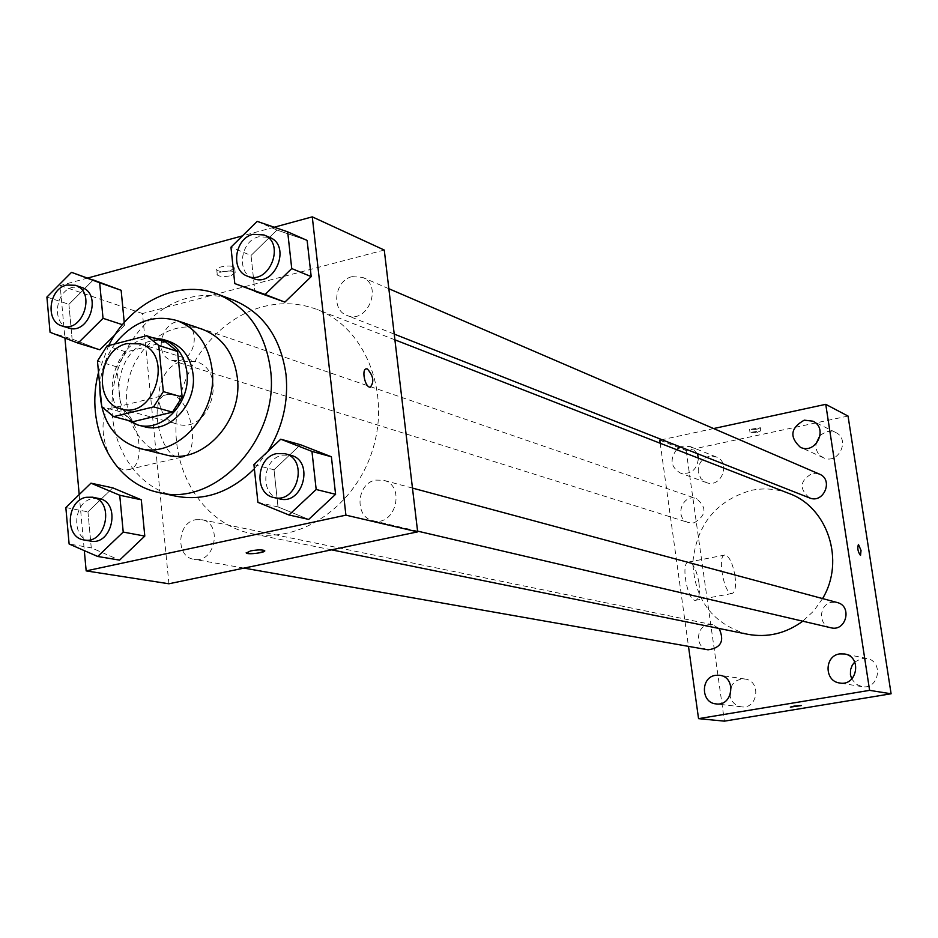 <?xml version="1.0" encoding="UTF-8"?>
<svg xmlns="http://www.w3.org/2000/svg" width="938" height="938" viewBox="0 0 938 938"><rect width="100%" height="100%" fill="white"/><g stroke="black" fill="none" stroke-linecap="round" stroke-linejoin="round"><path stroke-width="0.7" stroke-dasharray="4.69 3.52" d="M182.793 361.224L195.796 361.552C229.071 370.358 210.147 434.716 177.399 424.117C149.822 418.278 154.324 366.793 182.793 361.224M165.534 341.913L126.255 351.961L106.991 345.993M132.962 421.701L121.131 411.958L101.738 406.764M126.255 351.961L116.84 366.875L121.131 411.958M153.105 337.868C116.183 336.109 96.391 400.807 127.849 420.365M144.112 426.638C106.639 418.958 112.689 348.713 151.276 340.951L160.351 339.908L169.18 341.42M116.84 366.875L97.458 361.107M114.975 343.929C105.842 356.604 100.8 370.838 99.85 386.644M202.491 329.355C173.917 319.307 139.422 341.772 129.608 376.079C119.29 410.234 136.139 447.801 165.604 454.824M108.644 345.559L98.525 372.468M268.01 451.284L254.374 468.754M175.383 496.096C135.987 487.549 108.984 444.823 112.197 398.451C115.163 352.067 147.641 308.485 187.799 297.979C203.347 293.969 218.425 294.614 233.058 299.937M253.928 464.638L274.025 469.762L300.512 444.729L274.025 469.762L278.011 506.919L308.708 519.406L278.011 506.919L257.915 502.346M65.836 507.54L87.949 511.855L112.795 487.866L87.949 511.855L91.256 547.804L119.583 560.127L91.256 547.804L69.119 544.005M274.213 227.219L242.473 235.872M87.726 278.023L60.149 285.539L64.933 338.043M79.202 494.572L84.314 550.641M257.188 221.38L276.968 230.044L307.125 240.421L276.968 230.044L251.032 255.464L254.878 291.319L251.032 255.464L230.947 247.21M124.52 325.369L114.858 334.913L124.52 325.369L124.25 322.52L124.52 325.369L122.409 324.677M46.9 297.065L68.92 304.311L93.261 279.97L68.92 304.311L72.097 339.064L99.827 349.78L72.097 339.064L50.066 332.286M263.191 306.656C281.775 301.966 299.808 302.939 317.302 309.575C364.249 327.315 390.478 390.138 373.254 447.719C356.581 505.453 300.523 544.075 251.431 533.593C205.152 524.26 172.955 475.285 176.109 422.041C178.959 368.786 216.385 318.65 263.191 306.656M384.263 250.047L142.494 313.526L168.91 583.776M195.561 519.722L201.717 519.664C223.115 523.005 215.025 564.043 193.885 559.283C175.441 557.066 176.942 522.783 195.561 519.722M375.657 480.104L383.454 480.256C406.072 485.251 395.508 527.05 373.218 520.754C354.236 517.366 356.334 483.305 375.657 480.104M352.149 276.64L362.431 277.343C383.408 285.246 367.403 324.63 346.966 315.438C330.739 310.044 334.749 280.216 352.149 276.64M179.568 360.555C196.405 357.284 199.935 327.034 184.024 322.625C163.998 314.781 150.971 354.822 171.724 360.38L179.568 360.555M142.494 313.526L60.149 285.539M118.376 407.819L114.835 407.455C92.123 407.327 105.384 473.162 127.404 469.786C147.958 469.68 139.492 412.063 118.376 407.819M230.514 270.683L234.629 267.565C232.929 264.27 214.169 266.849 216.784 270.015C219.293 271.821 223.865 272.043 230.514 270.683M231.041 275.643L235.157 272.548C233.456 269.276 214.685 271.844 217.299 274.986C219.809 276.78 224.381 277.003 231.041 275.643M246.178 552.787L250.61 550.887C257.469 549.691 262.136 549.586 264.586 550.571L264.727 550.817M171.889 394.699L168.43 394.288C146.363 393.948 159.8 460.488 181.151 457.287C201.119 457.357 192.431 399.178 171.889 394.699M747.563 634.252C712.657 623.993 694.425 599.957 692.877 562.155C696.711 524.459 716.245 500.505 751.467 490.304C764.294 487.772 776.793 488.815 788.964 493.458M822.567 598.585L813.762 610.943L802.776 621.191M694.073 522.876C706.373 515.537 707.158 507.47 696.453 498.653C682.196 493.142 673.812 518.573 688.562 522.595L694.073 522.876M830.88 627.768C817.901 625.4 818.757 604.013 831.865 602.302L837.165 602.513M809.459 497.879C798.859 488.733 799.821 480.573 812.343 473.385L819.402 474.1M708.061 649.811C695.14 648.193 695.492 626.408 708.448 624.708L712.751 624.767L719.083 628.472M713.619 428.549L661.982 439.699M660.2 443.252L688.48 646.364M697.403 453.675L690.438 446.64L683.239 446.054L680.449 446.98M676.579 449.642C669.556 459.339 670.799 467.136 680.296 473.033C691.072 474.734 697.11 469.774 698.423 458.154M848.046 416.062L686.17 450.557L659.766 440.18M756.731 429.37L760.343 427.705L749.568 429.44L756.731 429.37M686.17 450.557L724.417 721.146M698.962 582.838C696.664 570.128 693.241 563.187 688.691 562.038C680.249 561.792 687.542 602.055 695.633 600.297C699.033 599.065 700.135 593.25 698.962 582.838M731.019 687.015L733.035 683.743L736.623 680.671L740.973 679.077L744.936 679.03C761.586 680.789 758.01 709.456 741.442 706.842C735.24 705.728 731.417 701.941 729.952 695.48M698.247 472.306C697.86 464.087 701.472 458.752 709.093 456.314L716.128 456.9C731.441 462.27 721.24 488.745 706.255 482.531L700.897 478.615L698.247 472.306M820.164 435.162L827.14 431.374L835.559 432.406C850.954 439.242 838.338 465.307 823.33 457.697L819.601 455.106L817.408 452.151L816.107 448.657L815.849 444.096M854.729 662.029L861.905 658.394L866.818 658.464C884.03 661.208 878.976 690.122 861.881 686.616L855.925 684.06L851.751 678.971M735.017 576.014C732.684 563.222 729.33 556.222 724.933 555.038C716.796 554.71 724.183 595.231 731.968 593.519C735.228 592.312 736.248 586.485 735.017 576.014M860.474 555.39L860.474 555.39C857.883 551.861 857.191 548.191 858.411 544.392M757.177 432.406L760.8 430.741L750.013 432.488L757.177 432.406M790.3 707.088L801.38 705.54M68.439 327.96C51.473 323.692 55.084 291.038 72.894 287.227L81.606 287.438M68.92 304.311L72.097 339.064M90.353 541.062C70.995 538.74 72.801 501.971 92.381 498.594L98.853 498.5M87.949 511.855L91.256 547.804M253.154 278.434C236.059 272.77 240.468 240.738 258.853 236.751L269.698 237.42M276.968 230.044L251.032 255.464M279.641 498.875C259.603 495.311 262.03 458.682 282.467 455.141L290.71 455.27M274.025 469.762L278.011 506.919M121.237 408.956L177.399 424.117M140.36 343.894L195.796 361.552M235.157 272.548L234.629 267.565M217.299 274.986L216.784 270.015M168.43 394.288L114.835 407.455M181.151 457.287L127.404 469.786M394.898 339.826L317.302 309.575M331.536 549.844L251.431 533.593M171.724 360.38L688.562 522.595M184.024 322.625L696.453 498.653M412.462 488.077L383.454 480.256M417.562 531.119L373.218 520.754M388.848 288.716L362.431 277.343M394.218 334.08L346.966 315.438M712.751 624.767L201.717 519.664M243.997 568.111L193.885 559.283M866.818 658.464L844.716 653.985M861.881 686.616L839.616 682.993M835.559 432.406L812.918 421.197M823.33 457.697L800.349 447.262M716.128 456.9L690.438 446.64M706.255 482.531L680.296 473.033M744.936 679.03L719.645 675.266M741.442 706.842L716.034 703.899M724.933 555.038L688.691 562.038M731.968 593.519L695.633 600.297M760.8 430.741L760.343 427.705M750.013 432.488L749.568 429.44"/><path stroke-width="1.41" d="M126.993 343.601L140.36 343.894C174.538 352.923 154.852 419.872 121.237 408.956C92.921 402.977 97.74 349.499 126.993 343.601M97.458 361.107L101.738 406.764L113.662 416.624L153.598 406.893L163.329 391.603L158.768 345.442L146.633 335.757L106.991 345.993L97.458 361.107M163.329 391.603L182.136 397.055L177.563 351.492L158.768 345.442M177.563 351.492L165.534 341.913L146.633 335.757M182.136 397.055L172.51 412.134L153.598 406.893M113.662 416.624L132.962 421.701L172.51 412.134M127.849 420.365L137.816 424.984C162.462 432.688 190.965 402.484 186.955 372.456C184.634 355.561 176.649 344.539 162.978 339.392L153.105 337.868M162.978 339.392L169.18 341.42C182.804 346.556 190.777 357.53 193.087 374.344C197.097 404.255 168.699 434.317 144.112 426.638L137.816 424.984M99.85 386.644C99.944 419.016 113.099 439.582 139.316 448.352C176.016 459.245 218.144 414.268 212.105 369.631C208.646 344.75 196.91 328.394 176.883 320.562C153.304 314.078 132.668 321.875 114.975 343.929M139.316 448.352L165.604 454.824C201.858 465.565 243.364 421.455 237.326 377.615C233.879 353.169 222.271 337.082 202.491 329.355L176.883 320.562M98.525 372.468C84.291 425.7 112.372 483.363 158.78 492.473C215.705 507.833 280.11 438.257 270.484 369.466C265.091 331.724 247.304 306.562 217.135 293.993C178.337 278.832 130.241 302.376 108.644 345.559M217.135 293.993L233.058 299.937C262.992 312.401 280.638 337.293 286.02 374.614C288.611 401.968 282.608 427.517 268.01 451.284M254.374 468.754C230.455 492.391 204.132 501.502 175.383 496.096L158.78 492.473M288.939 514.985L308.708 519.406L335.593 494.303L331.395 456.783L300.512 444.729L280.743 439.195L253.928 464.638L257.915 502.346L288.939 514.985L316.176 489.495L311.955 451.401L280.743 439.195M97.716 556.48L119.583 560.127L144.792 536.09L141.298 499.79L112.795 487.866L90.963 483.176L65.836 507.54L69.119 544.005L97.716 556.48L123.218 532.069L119.736 495.241L90.963 483.176M84.314 550.641L86.167 570.89L345.911 515.15L312.272 216.854L274.213 227.219M242.473 235.872L87.726 278.023M64.933 338.043L79.202 494.572M234.793 283.581L284.871 302.106L311.193 276.616L307.125 240.421L287.673 231.838L257.188 221.38L230.947 247.21L234.793 283.581L265.102 294.473L291.741 268.561L287.673 231.838M99.827 349.78L114.858 334.913L99.827 349.78L78.042 343.12L103.028 318.322L99.663 282.772L71.523 272.337L46.9 297.065L50.066 332.286L78.042 343.12M99.663 282.772L121.143 290.299L124.25 322.52L121.143 290.299L71.523 272.337M86.167 570.89L168.91 583.776L417.656 531.869L384.263 250.047L312.272 216.854M417.656 531.869L345.911 515.15M367.391 368.974C373.441 375.88 374.403 381.954 370.287 387.183C364.999 387.84 361.083 368.564 366.559 368.833L367.391 368.974C373.43 375.892 374.403 381.954 370.287 387.183C364.988 387.84 361.071 368.564 366.559 368.833L367.391 368.974M250.61 550.899C257.469 549.703 262.136 549.598 264.586 550.583C267.06 552.412 247.96 554.968 246.319 553.033L250.61 550.899M264.727 550.817C259.638 553.397 253.506 554.135 246.307 553.033L246.178 552.787M394.898 339.826L788.964 493.458C827.785 507.212 845.419 560.971 822.567 598.585M802.776 621.191C785.786 633.549 767.378 637.899 747.563 634.252L331.536 549.844M412.462 488.077L837.165 602.513C852.595 605.995 846.123 632.001 830.88 627.768L417.562 531.119M388.848 288.716L819.402 474.1C833.894 479.635 823.623 504.163 809.459 497.879L394.218 334.08M719.083 628.472C724.722 640.877 721.052 647.994 708.061 649.811L243.997 568.111M688.48 646.364L698.552 718.649L869.608 690.356L825.745 404.337L713.619 428.549M661.982 439.699L659.766 440.18L660.2 443.252M839.674 653.903C824.256 655.803 824.174 681.234 839.616 682.993C857.156 686.593 862.385 656.799 844.716 653.985L839.674 653.903M804.288 420.154C790.535 427.88 789.221 436.92 800.349 447.262C815.72 455.059 828.7 428.197 812.918 421.197L804.288 420.154M680.449 446.98L676.579 449.642M698.423 458.154L697.403 453.675M715.588 675.313C700.44 677.166 700.803 702.879 716.034 703.899C733 706.595 736.717 677.06 719.645 675.266L715.588 675.313M698.552 718.649L724.417 721.146L891.1 693.78L869.608 690.356M794.111 706.115L801.38 705.54L790.324 707.123L794.111 706.115M891.1 693.78L848.046 416.062L825.745 404.337M858.422 544.392L861.037 550.454L860.474 555.39C857.883 551.861 857.203 548.191 858.422 544.392L861.037 550.454L860.521 555.39M729.952 695.48L731.019 687.015M815.849 444.096L820.164 435.162M851.751 678.971L850.438 674.774L850.532 669.791L852.279 665.136L854.729 662.029M801.392 705.564L790.3 707.088M75.298 285.269L81.606 287.438C102.758 293.559 89.087 335.581 68.439 327.96L62.072 325.967C45.071 321.687 48.706 288.904 66.563 285.058L75.298 285.269C96.508 291.413 82.79 333.6 62.072 325.967M122.409 324.677L103.028 318.322M121.143 290.299L93.261 279.97M92.522 497.199L98.853 498.5C121.342 501.994 112.56 546.08 90.353 541.062L83.974 539.936C64.546 537.615 66.387 500.681 86.026 497.292L92.522 497.199C115.069 500.693 106.24 544.966 83.974 539.936M119.583 560.127L144.792 536.09L123.218 532.069M144.792 536.09L141.298 499.79L119.736 495.241M141.298 499.79L112.795 487.866M263.977 234.957L269.698 237.42C291.8 245.721 274.658 288.142 253.154 278.434L247.362 276.147C230.22 270.472 234.652 238.299 253.096 234.289L263.977 234.957C286.149 243.27 268.925 285.879 247.362 276.147M254.878 291.319L284.871 302.106L265.102 294.473M284.871 302.106L311.193 276.616L291.741 268.561M311.193 276.616L307.125 240.421M284.976 453.722L290.71 455.27C314.593 460.511 303.173 505.547 279.641 498.875L273.861 497.515C253.764 493.951 256.203 457.169 276.71 453.593L284.976 453.722C308.942 458.975 297.463 504.222 273.861 497.515M308.708 519.406L335.593 494.303L316.176 489.495M335.593 494.303L331.395 456.783L311.955 451.401M331.395 456.783L300.512 444.729"/></g></svg>
